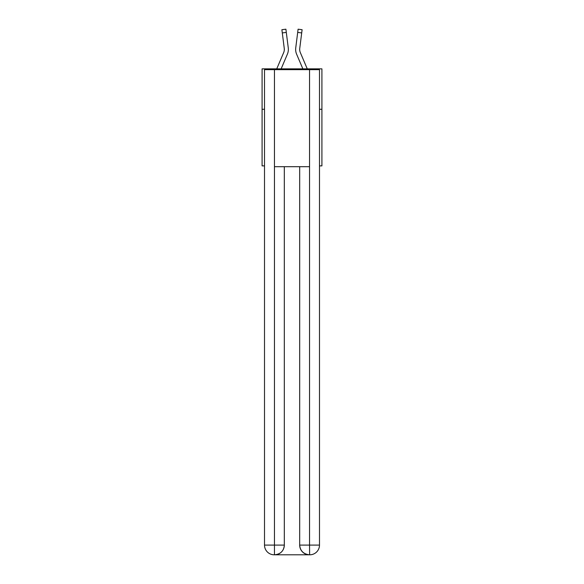 <?xml version="1.0" encoding="UTF-8"?>
<svg xmlns="http://www.w3.org/2000/svg" width="584" height="584" viewBox="0 0 584 584"><rect width="100%" height="100%" fill="white"/><g stroke="black" fill="none" stroke-linecap="round" stroke-linejoin="round"><path stroke-width="0.88" d="M264.508 109.281L262.085 109.281L262.085 68.854L321.915 68.854L321.915 165.878L319.492 165.878M262.085 109.281L262.085 165.878L264.508 165.878M321.915 109.281L319.492 109.281M281.138 68.854L287.394 54.166A12.125 12.125 0 0 0 288.262 47.895L286.306 32.412L282.298 32.916L281.889 29.704L285.904 29.2L286.306 32.412M288.204 47.406L288.262 47.895M302.862 68.854L296.606 54.166A12.125 12.125 0 0 1 295.738 47.895L298.096 29.2L302.111 29.704L301.702 32.916L297.694 32.412M307.257 68.854L300.329 52.582A8.088 8.088 0 0 1 299.745 48.399L301.702 32.916M274.21 554.8A9.702 9.702 0 0 1 264.508 545.098L284.32 545.098L284.32 166.688L284.32 545.098A9.702 9.702 0 0 1 274.619 554.8L274.21 554.8A9.702 9.702 0 0 1 264.508 545.098L264.508 69.664L274.451 69.664L274.451 166.688L309.549 166.688L309.549 69.664L274.451 69.664M309.549 69.664L319.492 69.664L319.492 545.098A9.702 9.702 0 0 1 309.79 554.8L309.381 554.8A9.702 9.702 0 0 1 299.68 545.098L299.68 166.688L299.68 545.098C300.176 550.814 303.41 554.048 309.381 554.8L274.619 554.8C280.612 554.172 283.853 550.938 284.32 545.098M299.68 545.098L309.549 545.098L309.622 554.8M274.451 166.688L274.451 554.8M300.329 52.582A8.088 8.088 0 0 1 299.68 49.428A8.088 8.088 0 0 0 300.329 52.582A8.088 8.088 0 0 1 299.68 49.428A8.088 8.088 0 0 0 300.329 52.582A8.088 8.088 0 0 1 299.68 49.428M276.743 68.854L283.671 52.582A8.088 8.088 0 0 0 284.255 48.399L282.298 32.916M283.671 52.582A8.088 8.088 0 0 0 284.255 48.399L284.306 49.808L284.255 48.399A8.088 8.088 0 0 1 283.671 52.582A8.088 8.088 0 0 0 284.255 48.399M295.65 50.005L295.635 49.406M295.738 47.895L295.796 47.406M298.096 29.2L302.111 29.704M309.549 166.688L309.549 545.098L319.492 545.098M281.889 29.704L285.904 29.2"/></g></svg>
